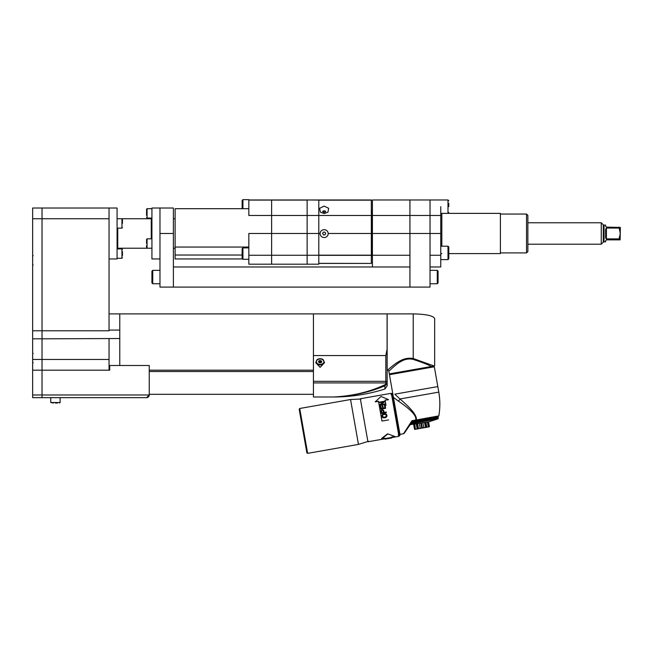 <?xml version="1.0" encoding="UTF-8"?>
<svg xmlns="http://www.w3.org/2000/svg" width="653" height="653" viewBox="0 0 653 653"><rect width="100%" height="100%" fill="white"/><g stroke="black" fill="none" stroke-linecap="round" stroke-linejoin="round"><path stroke-width="0.98" d="M32.65 338.825L42.029 338.825L42.029 397.661L32.65 397.661L32.65 208.021L42.029 208.021L42.029 338.825L119.768 338.523L119.768 365.5L119.768 313.897L119.768 330.091L109.043 330.091L109.043 208.021L117.083 208.021L117.083 258.947L109.043 258.947M313.432 355.567L385.809 355.567L385.809 382.919L313.432 382.919L313.432 396.991L313.432 313.897L313.432 370.186L149.251 370.186M385.809 355.567L387.147 348.98L387.147 313.897L109.043 313.897M317.342 359.395L320.133 358.677L322.933 359.395L324.492 362.725L320.133 367.361L315.774 362.725L317.342 359.395M324.459 362.186A4.359 3.134 180 0 1 320.133 364.937A4.359 3.134 0 0 1 315.807 362.186M387.147 348.98L387.147 385.947L387.147 382.625L386.225 384.593L385.809 384.299C370.333 391.784 352.906 396.02 333.536 396.991C352.187 396.126 369.312 392.396 384.903 385.801L386.119 384.731M387.123 382.919L385.809 382.919L385.809 384.299M344.808 396.322L333.536 396.991L313.432 396.991M323.888 361.705A3.755 2.702 0 0 1 320.133 364.407A3.755 2.702 180 0 1 316.379 361.705A3.755 2.702 180 0 1 320.133 359.011A3.755 2.702 0 0 1 323.888 361.705L323.888 361.378A3.755 2.702 0 0 0 320.133 358.685A3.755 2.702 180 0 0 316.379 361.378A3.755 2.702 180 0 0 316.387 361.542M321.252 362.325L321.252 361.452A0.677 0.49 0 0 1 321.235 361.329L321.235 362.448A0.677 0.49 180 0 1 321.733 361.974L321.733 361.436A0.677 0.49 180 0 1 321.252 360.84L320.607 360.57A0.677 0.49 180 0 1 319.652 360.57L318.999 360.701M318.525 361.436L318.525 361.974L318.525 361.436A0.677 0.49 180 0 0 318.999 360.84M321.235 362.448A0.677 0.49 180 0 0 321.252 362.57L320.607 362.839A0.677 0.49 180 0 0 319.652 362.839L318.999 362.57A0.677 0.49 180 0 0 318.525 361.974M319.023 361.64L319.652 361.721A0.677 0.49 0 0 1 320.607 361.721L321.235 361.64M318.974 361.142A0.677 0.49 0 0 1 318.999 361.452L318.999 362.325M413.227 313.897L413.227 358.53L434.425 366.088L432.008 366.415L433.641 366.929L434.669 365.5L434.669 318.591C433.396 315.742 426.246 314.175 413.227 313.897L387.09 313.897L387.09 370.186M387.147 370.186L387.523 370.186A1.339 1.339 -142.9 0 1 388.845 371.296C389.702 370.39 396.518 363.811 400.46 361.762C404.558 359.248 408.754 358.44 413.039 359.346C422.728 362.57 428.809 364.954 431.298 366.504L389.302 373.908L388.845 371.296M388.902 371.239L389.351 370.798M413.039 359.346L413.227 358.53C408.696 357.705 404.256 358.513 399.897 360.962C395.71 362.954 388.437 369.312 387.523 370.186M390.437 374.52L431.715 366.97L432.115 366.357L433.559 366.104L432.115 366.357L431.715 366.97L432.237 367.149M431.715 366.97A0.539 0.49 109.3 0 1 432.008 366.415L433.192 366.219M434.425 366.088L431.298 366.504M395.334 373.385L395.245 372.863L395.334 373.385M399.963 434.359L403.53 433.731L411.953 420.744L412.508 421.258L416.638 420.532L416.296 419.871C417.169 415.896 411.716 408.933 399.946 398.975L394.812 394.167L437.812 386.584L394.812 394.167M438.008 416.761L438.277 418.279L437.91 416.777L437.771 418.908L437.722 416.81L437.992 418.328L437.486 418.973L437.559 416.843L437.102 416.924L437.371 418.442L436.833 419.087L436.669 416.998L436.939 418.516L436.392 419.169L436.359 417.055L435.869 419.259L435.796 417.153L435.282 419.357L435.167 417.267L434.18 417.438L434.449 418.957L433.886 419.61L433.69 417.52L433.094 419.748L432.849 417.675L432.245 419.895L431.609 417.887L431.878 419.414L431.339 420.059L431.004 417.993L430.384 420.222L429.617 418.238L429.886 419.765L429.38 420.401L428.548 418.426L428.817 419.952L428.335 420.589L427.862 418.549L427.25 420.777L426.736 418.753L426.14 420.973L425.78 418.916L425.144 419.03L425.005 421.169L424.638 419.12L423.952 419.242L423.846 421.373L423.201 419.373L422.752 419.455L422.671 421.585L421.985 419.585L421.536 419.667L421.495 421.789L420.769 419.806L420.312 419.879L420.312 422.001L419.544 420.018L419.095 420.099L419.128 422.205L418.769 420.157L417.879 420.312L417.887 422.418L417.128 420.442L416.679 420.524L430.702 418.051M411.953 420.744L415.602 420.099L415.708 420.695L416.679 420.524L416.834 422.605L415.504 420.728L415.692 422.801L414.345 420.932L414.573 422.997L413.218 421.136L413.382 423.209L412.508 421.258L404.223 433.282M438.824 415.896C440.187 407.97 440.171 400.052 438.792 392.127L399.946 398.975A2.677 1.486 -48.4 0 1 398.314 401.024C411.333 409.937 417.096 416.296 415.602 420.099L438.824 415.896L437.951 416.769L437.934 418.883L438.294 418.279L437.934 418.883L438.294 418.279L437.934 418.883L429.037 421.748L410.19 424.654M398.314 401.024L393.449 397.399M393.571 397.489L396.812 399.873M403.53 433.731A1.069 1.069 -143.6 0 0 404.395 432.49L404.436 432.433M415.406 429.348L414.533 429.331L413.667 424.458L414.533 429.331L427.372 427.184M414.818 424.254L415.414 429.348L414.524 424.303M417.145 423.846L418.002 428.719L417.177 429.037L418.508 428.629L417.651 423.756M427.764 427.07L428.286 426.899L427.429 422.026M428.572 421.83L429.429 426.703L428.58 421.83M427.723 421.977L428.613 427.021M424.597 422.532L425.454 427.405L425.96 427.315L425.103 422.442M420.826 423.193L421.691 428.066L422.271 427.96L421.414 423.087M425.952 422.287L426.842 427.331L425.96 427.315M425.454 427.405L422.271 427.96M421.691 428.066L418.508 428.629M416.288 423.993L417.177 429.037L415.675 429.127M420.238 428.49L419.357 423.454M423.781 427.87L422.891 422.834M437.453 416.859L437.722 418.377L437.2 419.022L437.241 416.9M434.914 417.308L435.176 418.826L434.62 419.479L434.457 417.389M430 418.173L430.376 420.214L429.47 420.377M425.576 418.957L426.107 420.965L425.079 421.144M424.393 419.161L425.005 421.169M418.328 420.23L419.128 422.205M412.198 421.716L412.435 423.381L411.651 422.515M411.341 422.973L411.423 423.568L410.713 423.144M438.277 418.279L437.575 418.948M423.952 419.242L423.487 419.324L423.846 421.373M417.887 422.418L416.834 422.605L416.443 420.565L415.937 420.654M415.504 420.728L414.769 420.859M414.345 420.932L413.635 421.063M413.218 421.136L412.533 421.25M432.245 419.895L431.429 420.026M431.339 420.059L430.474 420.197M427.331 420.752L428.311 420.581L427.968 418.532M412.337 423.397L411.423 423.552L411.325 423.005M412.427 423.389L412.141 421.797M413.471 423.209L413.104 421.152M414.549 423.013L414.19 420.965M416.72 422.622L415.692 422.801L415.3 420.769M417.961 422.418L417.594 420.361M420.312 422.001L419.944 419.944M421.495 421.789L421.128 419.74M422.671 421.585L422.311 419.528M427.25 420.777L426.891 418.72M429.38 420.401L429.013 418.344M398.877 435.91L400.077 435.02L389.441 374.7L434.318 366.782L438.792 392.127M399.538 435.796L392.086 393.555L391.433 393.677M299.727 408.484L299.188 409.26L306.861 452.815L307.645 453.362L358.456 444.399L350.547 399.522L299.727 408.484L307.645 453.362M391.588 437.037L391.686 437.583L398.942 436.31L391.359 393.277L360.342 398.746L367.933 441.779L385.09 438.751L384.992 438.204M385.09 438.751L385.009 438.196L381.621 438.408L387.621 433.804L394.845 436.465L391.571 437.045L391.735 437.983L386.6 438.767M388.429 399.799L385.05 400.085L388.429 399.799M385.996 405.317L385.123 400.387M388.551 419.928L381.964 421.038L378.528 401.546L375.222 401.815L381.034 396.477L388.331 399.505M387.621 433.804L394.845 436.465M381.736 438.775L387.678 434.139M385.98 438.914L390.878 438.139L385.98 438.914L390.07 437.828L385.899 438.432L390.772 437.575L386.609 438.832M388.592 438.538L387.972 438.653M385.939 405.121L385.05 400.085M381.997 421.079L378.495 401.244L375.222 401.815M384.927 404.411L384.837 403.913L380.585 404.664L384.927 404.411L380.046 405.268L379.915 404.525L383.727 401.84L379.573 402.575L379.499 402.134L384.372 401.277L384.495 401.938L380.585 404.664M380.732 409.153L385.613 408.296L385.05 405.08L384.421 405.195L384.895 407.856L383.229 408.149L382.821 405.831L382.201 405.937L382.609 408.256L381.262 408.492L380.789 405.831L380.168 405.946L380.732 409.153L380.201 406.15L380.83 406.035M382.005 409.7L381.107 410.639L381.491 413.463L386.372 412.598L386.266 412.01L384.086 412.394L383.597 410.198L382.005 409.7L383.801 410.77M386.927 415.765L386.796 414.99L386.911 416.279L386.054 417.455L383.988 417.92L382.519 417.463L382.054 416.622L381.923 415.316L382.789 414.141L385.392 413.733L386.6 414.524M386.6 414.492L385.384 413.684L383.295 413.953M386.911 416.279L386.045 417.43L383.001 417.765L382.242 417.096L381.932 415.349L383.303 414.002M383.466 412.508L382.985 410.402L382.111 410.264L381.589 410.949L381.923 412.859L383.482 412.582L381.907 412.778M383.107 417.153L385.441 417.047L386.307 415.871L385.735 414.435L383.401 414.541L382.568 415.3L383.107 417.145M386.274 416.288L386.307 415.879M380.046 405.268L379.956 404.754L383.727 401.84M379.573 402.575L384.495 401.938M384.895 407.856L383.229 408.149M382.862 406.027L382.234 406.133M382.609 408.256L381.262 408.492M385.613 408.296L385.082 405.284L384.462 405.399M381.491 413.463L381.123 410.753L382.029 409.831M386.372 412.598L386.282 412.092L384.086 412.394M382.242 417.096L382.054 416.63M32.65 359.468L42.029 359.468L42.029 330.785L109.043 330.785L109.043 330.091M109.043 338.825L109.043 370.186L42.029 370.186L109.043 370.186M109.043 208.021L42.029 208.021L42.029 218.739L109.043 218.739M32.65 370.186L42.029 370.186L42.029 359.468L109.043 359.468M32.65 218.739L42.029 218.739L42.029 330.785L32.65 330.785M173.38 218.739L175.118 218.739M173.38 248.23L175.118 248.23M159.977 258.947L159.977 208.021L151.929 208.021L151.929 258.947L159.977 258.947M146.574 215.392L146.574 209.18L147.064 208.691L147.064 218.069L151.929 218.069A0.669 0.669 0 0 1 151.259 218.739L117.752 218.739A0.669 0.669 0 0 1 117.083 218.069M151.929 248.899A0.669 0.669 0 0 0 151.259 248.23M117.083 258.278L121.948 258.278L121.948 248.899L117.083 248.899A0.669 0.669 180 0 1 117.752 248.23L147.064 248.23L147.064 238.843L146.574 239.341L146.574 243.536L146.574 239.341M122.446 251.576L122.446 255.601M122.446 223.432L122.446 219.237L122.446 223.432M146.574 209.18L146.574 211.368M146.574 245.544L146.574 247.732L146.574 245.544M159.977 233.48L159.977 208.021L173.38 208.021L173.38 287.091L409.929 287.091L409.929 266.987L173.38 266.987L173.38 287.091L159.977 287.091L159.977 233.48L173.38 233.48M372.406 266.987L372.406 255.258L409.929 255.258L409.929 233.48L409.929 287.091L430.033 287.091L430.033 199.973L440.759 199.973L372.406 199.973L430.033 199.973M430.033 200.079L430.033 215.474L440.759 215.474L440.759 255.258L430.033 255.258L430.033 233.48L409.929 233.48L409.929 200.079L409.929 215.474L372.406 215.474L372.406 200.079M438.073 282.937L437.273 283.745L437.273 270.342L438.073 271.142L438.073 282.937L437.273 283.745L430.033 283.745M159.977 270.342L152.737 270.342L152.737 283.745L151.929 282.937L151.929 271.142L152.737 270.342L151.929 271.142M151.929 273.689L151.929 280.39M372.406 255.258L372.406 233.48L409.929 233.48L409.929 215.474L430.033 215.474L430.033 233.48L440.759 233.48M372.406 233.48L372.406 215.474M372.406 210.16A0.539 0.539 0 0 1 371.867 210.699L371.328 210.699M372.406 256.8A0.539 0.539 0 0 0 371.867 256.27L371.867 210.699M371.328 256.27L371.867 256.27M318.795 264.196L307.13 264.196L318.795 264.196L318.795 199.973L371.328 199.973L371.328 215.474L318.795 215.474L318.795 200.169L371.328 200.169M371.328 255.331L318.795 255.331L318.795 263.355L371.328 263.428L371.328 255.16L318.795 255.16L318.795 215.474L248.834 215.474L248.834 200.079L271.615 200.079L271.615 233.48L271.615 200.079L307.13 200.079L307.13 255.258L271.615 255.258L271.615 233.48L271.615 264.196L271.615 255.258L248.834 255.258L248.834 264.196L307.13 264.196L307.13 199.973L318.795 200.079M307.13 264.196L307.13 255.258L318.795 255.258M371.328 255.16L371.328 215.474M371.328 199.973L318.795 199.973L371.328 199.973M324.157 213.531L327.953 212.192L328.663 208.299L324.157 206.111L319.652 208.299L320.362 212.192L324.157 213.531M324.157 229.668C326.631 229.905 327.986 231.178 328.214 233.48A4.057 4.057 0 0 1 324.157 237.545A4.057 4.057 0 0 1 320.092 233.48C320.313 231.186 321.668 229.913 324.157 229.668M323.382 232.141L322.606 233.48L323.382 234.827L324.925 234.827L325.7 233.48L324.925 232.141L323.382 232.141M323.382 210.895L322.606 211.564L323.382 212.233L324.925 212.233L325.7 211.564L324.925 210.895L323.382 210.895L323.382 212.233M324.925 210.895L324.925 212.233M440.759 215.474L440.759 206.674M448.799 249.568L448.799 258.817L448.799 247.022L447.991 246.214L447.991 259.616L440.759 259.616L440.759 255.258L440.759 266.987L430.033 266.987M441.828 253.584A1.069 1.069 180 0 0 440.759 254.662M441.828 246.214L441.828 213.376L500.394 213.376L500.394 253.584L448.799 253.584M500.394 252.915L526.53 252.915L527.869 251.576L527.869 215.392L526.53 214.053L526.53 252.915M500.394 214.053L526.53 214.053M601.25 222.763L601.25 244.206L527.869 244.206L527.869 248.442L527.869 218.526L527.869 222.763L601.25 222.763L603.282 224.795A1.069 1.069 0 0 0 604.041 225.105L605.609 225.105L605.609 226.289L606.408 227.097L605.609 226.289L606.408 227.097L620.35 227.448L620.146 239.871L606.408 239.871L605.609 240.671L606.408 239.871M527.869 248.23L527.869 218.739M448.799 206.674L448.799 203.328M601.25 244.206L603.282 242.173L603.282 224.795M605.609 240.671L605.609 241.863L604.041 241.863A1.069 1.069 180 0 0 603.282 242.173M620.146 239.871L618.995 239.871L618.995 238.9C620.53 235.292 620.53 231.676 618.995 228.06L606.408 228.06L605.609 229.187L605.609 237.782L606.408 238.9L605.633 238.084M606.408 228.06L606.408 238.9L618.995 238.9L620.072 234.745M620.072 232.223L618.995 227.097M242.132 258.482L242.932 259.282L242.132 258.482L242.132 248.695L242.932 247.887L242.932 259.282L248.834 259.282L248.834 233.48L320.092 233.48M242.279 258.947L175.118 258.947L175.118 208.691L248.834 208.691M175.118 247.046L248.834 247.046M175.118 255.037L242.132 255.037M242.932 208.691L242.932 199.638L248.834 199.638L248.834 205.336M242.132 208.691L242.132 200.447L242.932 199.638M242.132 205.336L242.132 208.021M242.932 247.887L248.834 247.887L248.834 253.584M242.132 248.695L242.132 250.907M42.029 397.661L146.574 397.661L42.029 397.661L42.029 394.983L32.65 394.983M42.029 370.186L42.029 394.983L149.251 394.983L146.574 397.661C148.198 397.506 149.096 396.608 149.251 394.983L149.251 365.5L109.712 365.5L109.712 370.186M57.448 403.023L55.432 403.023M53.424 403.023L50.746 402.526L50.746 397.661M313.432 381.319L387.147 381.319M384.903 385.801L384.903 389.017L387.147 385.947M321.733 361.974L321.733 361.436M320.607 362.839L320.607 361.721M319.652 362.839L319.652 361.721M396.395 373.198L396.298 372.675M427.715 420.14L428.123 420.075M426.572 420.344L427.005 420.271M425.413 420.548L425.846 420.475M424.221 420.761L424.662 420.679M423.013 420.973L423.462 420.891M421.805 421.185L422.254 421.103M420.581 421.405L421.038 421.324M419.365 421.618L419.814 421.536M418.149 421.83L418.597 421.748M416.949 422.042L417.389 421.96M415.773 422.246L416.206 422.173M414.614 422.45L415.039 422.377M413.488 422.654L413.904 422.581M436.482 419.136L436.89 419.063M435.967 419.226L436.433 419.144M435.371 419.332L435.91 419.234M434.71 419.446L435.314 419.34M433.984 419.577L434.645 419.463M433.192 419.716L433.91 419.593M432.343 419.871L433.11 419.732M428.417 420.556L429.364 420.393M426.221 420.948L427.225 420.769M423.911 421.356L424.964 421.169M422.736 421.56L423.797 421.373M421.552 421.773L422.622 421.577M420.361 421.977L421.438 421.789M419.177 422.189L420.246 422.001M418.002 422.393L419.063 422.205M414.573 422.997L415.586 422.826M413.488 423.193L414.467 423.022M412.435 423.381L413.382 423.209M410.876 423.65L411.325 423.568M151.259 238.843L151.259 218.739M117.752 248.23L117.752 228.126M117.083 218.739L121.948 218.739L122.446 219.237L121.948 218.739L121.948 228.126L117.083 228.126M371.328 233.48L328.214 233.48M448.799 200.781L447.991 199.973L447.991 213.376L440.759 213.376M604.041 241.863L604.041 225.105M60.125 397.661L60.125 402.526L50.746 402.526M384.903 389.017C368.194 394.314 351.069 396.975 333.536 396.991M319.023 361.329L319.023 362.448M390.388 374.259L389.768 373.826M428.899 366.921L428.997 367.451M408.925 426.491L407.26 428.907M406.264 430.343L404.28 433.2M392.861 394.102L392.086 393.555M398.175 435.012L398.795 435.445M391.074 394.755L391.514 394.134M361.068 399.024L350.547 399.522M358.456 444.399L368.521 441.265M385.996 438.996L385.18 439.143M149.251 394.314L313.432 394.314M313.432 371.533L149.251 371.533M33.148 264.979L32.65 264.481M33.148 255.601L32.65 256.09M33.148 362.815L32.65 362.325L33.148 362.815M33.148 353.436L32.65 353.934L33.148 353.436M121.948 258.278L122.446 257.78M121.948 248.899L122.446 249.389M121.948 228.126L122.446 227.628M121.948 218.739L117.752 218.739M147.064 218.069L146.574 217.571M147.064 208.691L151.929 208.691M147.064 248.23L146.574 247.732L147.064 248.23L151.929 248.23M147.064 238.843L151.929 238.843M438.073 271.142L437.273 270.342L430.033 270.342M151.929 282.937L152.737 283.745L159.977 283.745M318.795 199.973L248.834 199.973M371.328 263.428L318.795 263.428M447.991 213.376L448.799 212.576M447.991 199.973L440.759 199.973M447.991 259.616L448.799 258.817L447.991 259.616M447.991 246.214L440.759 246.214M60.125 402.526L59.627 403.023"/></g></svg>
